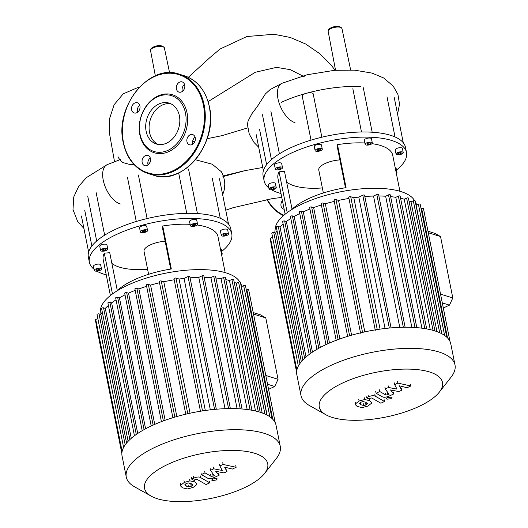 <?xml version="1.0" encoding="UTF-8"?>
<svg xmlns="http://www.w3.org/2000/svg" width="528" height="528" viewBox="0 0 528 528"><rect width="100%" height="100%" fill="white"/><g stroke="black" fill="none" stroke-linecap="round" stroke-linejoin="round"><path stroke-width="0.79" d="M268.851 187.968A72.6 26.466 -11.3 0 1 264.139 180.932A72.6 26.466 -11.3 0 1 291.522 153.001A72.6 26.466 -11.3 0 1 364.346 137.115A72.6 26.466 -11.3 0 1 406.514 152.486A72.6 26.466 -11.3 0 1 396.469 170.062M264.139 180.932L263.109 175.798A72.6 26.466 -11.3 0 1 272.263 158.948A72.6 26.466 -11.3 0 1 290.492 147.866A72.6 26.466 -11.3 0 1 315.394 138.871A72.6 26.466 -11.3 0 1 369.6 132.086A72.6 26.466 -11.3 0 1 403.128 142.58A72.6 26.466 -11.3 0 1 405.491 147.345L406.514 152.486M323.354 192.971L318.767 170.016A16.883 6.158 -11.3 0 1 325.136 163.522A16.883 6.158 -11.3 0 1 339.893 159.905M345.457 187.737L337.273 146.771L337.478 144.652A58.529 21.338 -11.3 0 1 364.855 142.989M371.95 143.656A58.529 21.338 -11.3 0 1 392.72 155.239L399.92 191.268M337.478 144.652L346.064 187.638A58.529 21.338 -11.3 0 0 291.628 209.642M366.505 142.936A3.656 1.333 -11.3 0 1 370.174 142.131A3.656 1.333 -11.3 0 1 372.299 142.91A3.656 1.333 -11.3 0 1 370.92 144.316A3.656 1.333 -11.3 0 1 367.25 145.114A3.656 1.333 -11.3 0 1 365.125 144.342A3.656 1.333 -11.3 0 1 366.505 142.936M365.125 144.342L364.307 140.23A3.656 1.333 -11.3 0 1 365.686 138.824A3.656 1.333 -11.3 0 1 369.356 138.019A3.656 1.333 -11.3 0 1 371.481 138.798L372.299 142.91M315.137 150.328A3.656 1.333 -11.3 0 1 318.8 148.507A3.656 1.333 -11.3 0 1 322.298 149.16A3.656 1.333 -11.3 0 1 322.278 149.431A3.656 1.333 -11.3 0 1 318.615 151.252A3.656 1.333 -11.3 0 1 315.124 150.599A3.656 1.333 -11.3 0 1 315.137 150.328M315.124 150.599L314.299 146.487A3.656 1.333 -11.3 0 1 314.318 146.216A3.656 1.333 -11.3 0 1 317.981 144.395A3.656 1.333 -11.3 0 1 321.473 145.048L322.298 149.16M276.078 169.726A3.656 1.333 -11.3 0 1 275.332 169.118A3.656 1.333 -11.3 0 1 277.629 167.356A3.656 1.333 -11.3 0 1 281.761 167.079A3.656 1.333 -11.3 0 1 282.506 167.686A3.656 1.333 -11.3 0 1 280.21 169.442A3.656 1.333 -11.3 0 1 276.078 169.726M275.332 169.118L274.507 165.007A3.656 1.333 -11.3 0 1 276.811 163.244A3.656 1.333 -11.3 0 1 280.936 162.967A3.656 1.333 -11.3 0 1 281.681 163.574L282.506 167.686M272.204 189.763A3.656 1.333 -11.3 0 1 269.069 189.057A3.656 1.333 -11.3 0 1 273.101 186.919A3.656 1.333 -11.3 0 1 276.243 187.625A3.656 1.333 -11.3 0 1 272.204 189.763M269.069 189.057L268.244 184.945A3.656 1.333 -11.3 0 1 272.276 182.807A3.656 1.333 -11.3 0 1 275.418 183.513L276.243 187.625M396.04 171.871A3.656 1.333 -11.3 0 1 396.218 171.917A3.656 1.333 -11.3 0 1 396.964 172.524A3.656 1.333 -11.3 0 1 396.363 173.481M395.221 167.759A3.656 1.333 -11.3 0 1 395.393 167.805A3.656 1.333 -11.3 0 1 396.139 168.412L396.964 172.524M400.092 151.879A3.656 1.333 -11.3 0 1 403.227 152.585A3.656 1.333 -11.3 0 1 399.194 154.724A3.656 1.333 -11.3 0 1 396.053 154.018A3.656 1.333 -11.3 0 1 400.092 151.879M396.053 154.018L395.234 149.906A3.656 1.333 -11.3 0 1 399.267 147.767A3.656 1.333 -11.3 0 1 402.409 148.474L403.227 152.585M400.785 152.533L401.518 153.067L400.376 153.833L398.501 154.064L397.762 153.536L398.904 152.77L400.785 152.533M398.501 154.064L398.317 153.166M400.376 153.833L400.132 152.618M271.511 189.103L270.778 188.575L271.92 187.81L273.794 187.572L274.534 188.107L273.385 188.872L271.511 189.103L271.333 188.206M273.385 188.872L273.148 187.658M277.042 168.821L277.754 168.036L279.629 167.62L280.79 167.983L280.078 168.762L278.203 169.184L277.042 168.821M278.203 169.184L277.966 167.99M280.078 168.762L279.866 167.693M317.203 149.708L318.945 149.134L320.45 149.299L320.219 150.051L318.476 150.625L316.965 150.46L317.203 149.708M318.476 150.625L318.219 149.371M320.219 150.051L320.06 149.259M368.458 142.963L370.207 142.93L370.465 143.59L368.973 144.289L367.217 144.322L366.96 143.656L368.458 142.963M367.217 144.322L367.079 143.603M368.973 144.289L368.709 142.956M285.133 214.203L277.933 178.18A58.529 21.338 -11.3 0 1 279.068 171.838L287.212 212.612M279.068 171.838L284.48 171.349L292.05 209.233M286.598 181.969A52.899 19.285 168.7 0 0 322.351 187.942M281.002 193.532A72.6 26.466 -11.3 0 1 271.597 189.816M387.004 96.796L395.03 136.957M279.398 153.826L270.904 111.322M352.843 88.711L361.489 131.993M321.849 137.207L313.15 93.674A5.63 2.053 -11.3 0 0 306.293 93.317A72.6 26.466 -11.3 0 1 360.499 86.533M311.025 140.131L302.24 96.175A5.63 2.053 -11.3 0 1 306.293 93.317A72.6 26.466 -11.3 0 0 281.391 102.313M258.694 147.206L254.041 142.501L249.242 134.072L247.427 124.516L248.087 120.965L251.935 113.659L257.308 106.564L265.393 93.905L270.237 89.509L281.985 83.279A21.635 11.174 65 0 0 279.147 103.178A21.635 11.174 65 0 0 294.994 122.674M118.272 157.232L118.028 156.71C117.902 157.225 119.097 158.836 121.612 161.535L122.357 162.136M122.694 162.472L122.14 161.905L122.78 162.512L128.911 164.241L134.185 164.696M147.814 163.073L149.84 162.822M222.611 176.029L244.886 170.65L262.746 167.482M195.439 159.746L212.243 164.215L221.351 171.725C223.502 175.659 224.644 179.876 224.776 184.391L224.314 189.611L222.684 194.872M94.103 269.313A72.6 26.466 -11.3 0 1 89.384 262.277A72.6 26.466 -11.3 0 1 116.774 234.346A72.6 26.466 -11.3 0 1 189.598 218.46A72.6 26.466 -11.3 0 1 231.766 233.825A72.6 26.466 -11.3 0 1 221.72 251.401M89.384 262.277L88.361 257.136A72.6 26.466 -11.3 0 1 97.515 240.293A72.6 26.466 -11.3 0 1 115.744 229.211A72.6 26.466 -11.3 0 1 140.646 220.216A72.6 26.466 -11.3 0 1 194.852 213.431A72.6 26.466 -11.3 0 1 228.38 223.925A72.6 26.466 -11.3 0 1 230.743 228.69L231.766 233.825M148.606 274.309L144.019 251.361A16.883 6.158 -11.3 0 1 150.388 244.867A16.883 6.158 -11.3 0 1 165.145 241.25M170.709 269.075L162.518 228.116L162.73 225.997A58.529 21.338 -11.3 0 1 190.106 224.334M197.201 225.001A58.529 21.338 -11.3 0 1 217.972 236.584L225.172 272.613M162.73 225.997L171.316 268.983A58.529 21.338 -11.3 0 0 116.879 290.987M191.756 224.275A3.656 1.333 -11.3 0 1 195.426 223.476A3.656 1.333 -11.3 0 1 197.551 224.248A3.656 1.333 -11.3 0 1 196.172 225.661A3.656 1.333 -11.3 0 1 192.502 226.459A3.656 1.333 -11.3 0 1 190.377 225.687A3.656 1.333 -11.3 0 1 191.756 224.275M190.377 225.687L189.559 221.575A3.656 1.333 -11.3 0 1 190.938 220.169A3.656 1.333 -11.3 0 1 194.608 219.364A3.656 1.333 -11.3 0 1 196.733 220.143L197.551 224.248M140.389 231.667A3.656 1.333 -11.3 0 1 144.052 229.852A3.656 1.333 -11.3 0 1 147.55 230.505A3.656 1.333 -11.3 0 1 147.53 230.776A3.656 1.333 -11.3 0 1 143.867 232.597A3.656 1.333 -11.3 0 1 140.375 231.937A3.656 1.333 -11.3 0 1 140.389 231.667M140.375 231.937L139.55 227.832A3.656 1.333 -11.3 0 1 139.57 227.561A3.656 1.333 -11.3 0 1 143.233 225.74A3.656 1.333 -11.3 0 1 146.725 226.393L147.55 230.505M101.33 251.064A3.656 1.333 -11.3 0 1 100.584 250.463A3.656 1.333 -11.3 0 1 102.881 248.701A3.656 1.333 -11.3 0 1 107.012 248.424A3.656 1.333 -11.3 0 1 107.758 249.031A3.656 1.333 -11.3 0 1 105.461 250.787A3.656 1.333 -11.3 0 1 101.33 251.064M100.584 250.463L99.759 246.352A3.656 1.333 -11.3 0 1 102.056 244.589A3.656 1.333 -11.3 0 1 106.187 244.312A3.656 1.333 -11.3 0 1 106.933 244.919L107.758 249.031M97.456 271.108A3.656 1.333 -11.3 0 1 94.314 270.402A3.656 1.333 -11.3 0 1 98.353 268.264A3.656 1.333 -11.3 0 1 101.488 268.97A3.656 1.333 -11.3 0 1 97.456 271.108M94.314 270.402L93.496 266.29A3.656 1.333 -11.3 0 1 97.528 264.152A3.656 1.333 -11.3 0 1 100.67 264.858L101.488 268.97M221.291 253.216A3.656 1.333 -11.3 0 1 221.47 253.262A3.656 1.333 -11.3 0 1 222.215 253.869A3.656 1.333 -11.3 0 1 221.615 254.819M220.473 249.104A3.656 1.333 -11.3 0 1 220.645 249.15A3.656 1.333 -11.3 0 1 221.39 249.757L222.215 253.869M225.337 233.224A3.656 1.333 -11.3 0 1 228.479 233.93A3.656 1.333 -11.3 0 1 224.446 236.069A3.656 1.333 -11.3 0 1 221.305 235.363A3.656 1.333 -11.3 0 1 225.337 233.224M221.305 235.363L220.486 231.251A3.656 1.333 -11.3 0 1 224.519 229.112A3.656 1.333 -11.3 0 1 227.66 229.819L228.479 233.93M226.037 233.878L226.769 234.412L225.628 235.178L223.753 235.409L223.014 234.881L224.156 234.115L226.037 233.878M223.753 235.409L223.568 234.505M225.628 235.178L225.383 233.957M96.763 270.448L96.023 269.92L97.172 269.155L99.046 268.917L99.779 269.452L98.637 270.217L96.763 270.448L96.578 269.544M98.637 270.217L98.393 268.996M102.293 250.166L103.006 249.381L104.881 248.959L106.042 249.322L105.329 250.107L103.455 250.529L102.293 250.166M103.455 250.529L103.217 249.335M105.329 250.107L105.118 249.031M142.454 231.053L144.197 230.472L145.702 230.644L145.471 231.396L143.722 231.97L142.217 231.799L142.454 231.053M143.722 231.97L143.471 230.716M145.471 231.396L145.312 230.604M193.703 224.308L195.459 224.275L195.716 224.935L194.225 225.628L192.469 225.661L192.212 225.001L193.703 224.308M192.469 225.661L192.331 224.948M194.225 225.628L193.961 224.301M110.385 295.548L103.184 259.519A58.529 21.338 -11.3 0 1 104.32 253.183L112.464 293.957M104.32 253.183L109.725 252.688L117.302 290.578M111.85 263.314A52.899 19.285 168.7 0 0 147.602 269.287M106.253 274.877A72.6 26.466 -11.3 0 1 96.848 271.161M212.256 178.141L220.275 218.302M104.65 235.171L96.155 192.667M178.669 172.933L186.74 213.338M147.101 218.552L138.402 175.019M170.815 103.778A21.41 16.592 -72.6 0 0 162.248 105.079A21.41 16.592 -72.6 0 0 149.226 124.964A21.41 16.592 -72.6 0 0 158.103 144.421M166.663 143.121A21.41 16.592 -72.6 0 0 179.784 122.107A21.41 16.592 -72.6 0 0 169.151 103.132A21.41 16.592 -72.6 0 0 158.849 104.016A21.41 16.592 -72.6 0 0 145.735 125.03A21.41 16.592 -72.6 0 0 156.367 144.005A21.41 16.592 -72.6 0 0 166.663 143.121M157.892 96.03A30.393 23.542 -72.6 0 0 139.847 134.759A30.393 23.542 -72.6 0 0 168.98 151.529A30.393 23.542 -72.6 0 0 187.031 112.801A30.393 23.542 -72.6 0 0 157.892 96.03M157.417 96.848A29.264 22.671 -72.6 0 0 140.039 134.145A29.264 22.671 -72.6 0 0 168.095 150.289A29.264 22.671 -72.6 0 0 185.473 112.992A29.264 22.671 -72.6 0 0 157.417 96.848M137.57 112.253A5.346 4.145 107.4 0 1 137.399 111.599A5.346 4.145 107.4 0 1 139.755 105.277M139.927 105.93A5.346 4.145 -72.6 0 0 137.372 102.762A5.346 4.145 -72.6 0 0 133.003 104.419A5.346 4.145 -72.6 0 0 131.63 109.791A5.346 4.145 -72.6 0 0 134.185 112.966A5.346 4.145 -72.6 0 0 138.554 111.309A5.346 4.145 -72.6 0 0 139.927 105.93M148.104 164.941A5.346 4.145 107.4 0 1 150.282 157.964M145.332 155.668A5.346 4.145 -72.6 0 0 142.052 160.915A5.346 4.145 -72.6 0 0 144.712 165.653A5.346 4.145 -72.6 0 0 147.279 165.429A5.346 4.145 -72.6 0 0 150.559 160.189A5.346 4.145 -72.6 0 0 147.899 155.45A5.346 4.145 -72.6 0 0 145.332 155.668M192.892 144.091A5.346 4.145 107.4 0 1 192.72 143.438A5.346 4.145 107.4 0 1 195.076 137.115M186.945 141.629A5.346 4.145 -72.6 0 0 189.499 144.804A5.346 4.145 -72.6 0 0 193.875 143.147A5.346 4.145 -72.6 0 0 195.248 137.768A5.346 4.145 -72.6 0 0 192.694 134.594A5.346 4.145 -72.6 0 0 188.324 136.257A5.346 4.145 -72.6 0 0 186.945 141.629M181.546 91.892A5.346 4.145 -72.6 0 0 184.82 86.645A5.346 4.145 -72.6 0 0 182.167 81.906A5.346 4.145 -72.6 0 0 179.593 82.13A5.346 4.145 -72.6 0 0 176.319 87.377A5.346 4.145 -72.6 0 0 178.972 92.116A5.346 4.145 -72.6 0 0 181.546 91.892M182.365 91.403A5.346 4.145 107.4 0 1 184.549 84.427M284.137 209.22A5.346 4.145 107.4 0 1 283.595 209.101A5.346 4.145 107.4 0 1 282.407 200.567M264.561 473.504L276.302 458.535A78.507 28.624 168.7 0 0 280.256 446.318L276.032 425.192A78.507 28.624 168.7 0 0 275.253 422.816A78.507 28.624 168.7 0 0 271.953 418.447A78.507 28.624 168.7 0 0 266.792 414.949A78.507 28.624 168.7 0 0 259.994 412.21A78.507 28.624 168.7 0 0 251.618 410.203A78.507 28.624 168.7 0 0 241.613 408.956A78.507 28.624 168.7 0 0 229.746 408.58A78.507 28.624 168.7 0 0 215.516 409.299A78.507 28.624 168.7 0 0 201.696 411.028A78.507 28.624 168.7 0 0 186.773 413.952A78.507 28.624 168.7 0 0 173.686 417.457A78.507 28.624 168.7 0 0 162.043 421.41A78.507 28.624 168.7 0 0 151.675 425.759A78.507 28.624 168.7 0 0 142.527 430.492A78.507 28.624 168.7 0 0 134.653 435.62A78.507 28.624 168.7 0 0 128.225 441.203A78.507 28.624 168.7 0 0 123.638 447.361A78.507 28.624 168.7 0 0 121.902 452.872A78.507 28.624 168.7 0 0 122.06 455.961L126.284 477.081A78.507 28.624 168.7 0 0 134.627 486.842L151.219 496.148A62.806 22.895 -11.3 0 1 172.92 462.125A62.806 22.895 -11.3 0 1 254.885 453.341A62.806 22.895 -11.3 0 1 264.561 473.504A62.806 22.895 -11.3 0 1 216.308 497.251A62.806 22.895 -11.3 0 1 157.377 498.729A62.806 22.895 -11.3 0 1 151.219 496.148M280.256 446.318A78.507 28.624 168.7 0 0 264.211 433.33A78.507 28.624 168.7 0 0 175.593 439.296A78.507 28.624 168.7 0 0 126.284 477.081M126.581 443.038L100.894 314.477A74.283 27.086 -11.3 0 1 102.293 312.081M131.274 438.326L105.303 308.372A74.283 27.086 -11.3 0 1 108.405 305.435M137.722 433.468L111.626 302.867A74.283 27.086 -11.3 0 1 116.054 299.845M145.596 428.789L119.427 297.818A74.283 27.086 -11.3 0 1 125.011 294.855M154.75 424.373L128.535 293.185A74.283 27.086 -11.3 0 1 135.188 290.354M165.139 420.268L138.89 288.941A74.283 27.086 -11.3 0 1 146.632 286.301M176.834 416.526L150.579 285.107A74.283 27.086 -11.3 0 1 159.502 282.737M190.06 413.213L163.792 281.761A74.283 27.086 -11.3 0 1 174.2 279.774M205.313 410.48L179.051 279.041A74.283 27.086 -11.3 0 1 184.054 278.421L210.316 409.834M190.067 277.847A74.283 27.086 -11.3 0 1 198.785 277.378L225.027 408.685M204.138 277.332A74.283 27.086 -11.3 0 1 210.896 277.563L237.098 408.692M215.886 277.979A74.283 27.086 -11.3 0 1 221.027 278.665L247.177 409.523M225.832 279.602A74.283 27.086 -11.3 0 1 229.462 280.559L255.526 411.002M239.738 281.893A71.471 26.057 168.7 0 0 226.189 272.923A71.471 26.057 168.7 0 0 149.279 277.2A71.471 26.057 168.7 0 0 100.492 309.764L100.016 314.206M234.214 282.256A74.283 27.086 -11.3 0 1 236.273 283.206L262.205 412.955M241.217 286.453A74.283 27.086 -11.3 0 1 241.415 286.631L267.089 415.107M246.352 290.149L246.913 289.892A1.129 0.409 -11.3 0 1 248.041 289.641A1.129 0.409 -11.3 0 1 248.695 289.885L275.266 422.849M241.415 286.631L243.659 285.589A1.129 0.409 -11.3 0 1 244.787 285.338A1.129 0.409 -11.3 0 1 245.441 285.582L272.012 418.546M236.273 283.206L238.57 282.137A1.129 0.409 -11.3 0 1 239.699 281.893A1.129 0.409 -11.3 0 1 240.352 282.13L266.924 415.094M260.198 412.276L233.653 279.431A1.129 0.409 168.7 0 0 233 279.193A1.129 0.409 168.7 0 0 231.871 279.437L229.462 280.559M251.942 410.263L225.403 277.451A1.129 0.409 168.7 0 0 224.75 277.213A1.129 0.409 168.7 0 0 223.621 277.457L221.027 278.665M242.068 408.995L215.536 276.223A1.129 0.409 168.7 0 0 214.883 275.986A1.129 0.409 168.7 0 0 213.754 276.23L210.896 277.563M230.36 408.573L203.841 275.847A1.129 0.409 168.7 0 0 203.188 275.609A1.129 0.409 168.7 0 0 202.059 275.86L198.785 277.378M216.322 409.226L189.816 276.56A1.129 0.409 168.7 0 0 189.156 276.322A1.129 0.409 168.7 0 0 188.027 276.566L184.054 278.421M174.214 278.89A1.129 0.409 -11.3 0 1 173.983 278.705A1.129 0.409 -11.3 0 1 174.695 278.164A1.129 0.409 -11.3 0 1 175.963 278.078L179.051 279.041M159.502 281.774A1.129 0.409 -11.3 0 1 159.278 281.589A1.129 0.409 -11.3 0 1 159.984 281.048A1.129 0.409 -11.3 0 1 161.251 280.962L163.792 281.761M146.606 285.226A1.129 0.409 -11.3 0 1 146.375 285.041A1.129 0.409 -11.3 0 1 147.081 284.5A1.129 0.409 -11.3 0 1 148.355 284.414L150.579 285.107M135.135 289.12A1.129 0.409 -11.3 0 1 134.904 288.935A1.129 0.409 -11.3 0 1 135.61 288.394A1.129 0.409 -11.3 0 1 136.877 288.308L138.89 288.941M153.133 425.093L126.661 292.598L128.535 293.185M119.427 297.818L117.645 297.264A1.129 0.409 168.7 0 0 116.371 297.35A1.129 0.409 168.7 0 0 115.665 297.891L142.204 430.683M111.626 302.867L109.883 302.32A1.129 0.409 168.7 0 0 108.61 302.405A1.129 0.409 168.7 0 0 107.903 302.947L134.449 435.778M105.303 308.372L103.547 307.824A1.129 0.409 168.7 0 0 102.274 307.91A1.129 0.409 168.7 0 0 101.567 308.451L128.119 441.316M100.894 314.477L99.02 313.896A1.129 0.409 168.7 0 0 97.753 313.982A1.129 0.409 168.7 0 0 97.046 314.523L123.598 447.427M121.909 452.918L95.337 319.955A1.129 0.409 -11.3 0 1 95.759 319.519L97.845 318.549M121.862 453.479L96.261 325.34A1.129 0.409 -11.3 0 1 96.367 325.109M126.661 292.598A1.129 0.409 168.7 0 0 125.387 292.684A1.129 0.409 168.7 0 0 124.681 293.225L151.206 425.977M439.309 392.159L451.051 377.19A78.507 28.624 168.7 0 0 455.004 364.973L450.78 343.853A78.507 28.624 168.7 0 0 450.001 341.471A78.507 28.624 168.7 0 0 446.701 337.102A78.507 28.624 168.7 0 0 441.54 333.604A78.507 28.624 168.7 0 0 434.742 330.865A78.507 28.624 168.7 0 0 426.367 328.858A78.507 28.624 168.7 0 0 416.361 327.611A78.507 28.624 168.7 0 0 404.494 327.235A78.507 28.624 168.7 0 0 390.265 327.954A78.507 28.624 168.7 0 0 376.444 329.683A78.507 28.624 168.7 0 0 361.522 332.607A78.507 28.624 168.7 0 0 348.434 336.112A78.507 28.624 168.7 0 0 336.791 340.065A78.507 28.624 168.7 0 0 326.423 344.414A78.507 28.624 168.7 0 0 317.282 349.147A78.507 28.624 168.7 0 0 309.401 354.281A78.507 28.624 168.7 0 0 302.973 359.865A78.507 28.624 168.7 0 0 298.386 366.023A78.507 28.624 168.7 0 0 296.65 371.527A78.507 28.624 168.7 0 0 296.809 374.616L301.033 395.736A78.507 28.624 168.7 0 0 309.375 405.497L325.967 414.81A62.806 22.895 -11.3 0 1 347.668 380.78A62.806 22.895 -11.3 0 1 429.634 371.996A62.806 22.895 -11.3 0 1 439.309 392.159A62.806 22.895 -11.3 0 1 391.057 415.906A62.806 22.895 -11.3 0 1 332.125 417.384A62.806 22.895 -11.3 0 1 325.967 414.81M455.004 364.973A78.507 28.624 168.7 0 0 438.959 351.985A78.507 28.624 168.7 0 0 350.341 357.951A78.507 28.624 168.7 0 0 301.033 395.736M301.33 361.693L275.642 233.138A74.283 27.086 -11.3 0 1 277.042 230.736M306.022 356.981L280.051 227.027A74.283 27.086 -11.3 0 1 283.153 224.09M312.47 352.123L286.374 221.522A74.283 27.086 -11.3 0 1 290.809 218.5M320.344 347.444L294.175 216.48A74.283 27.086 -11.3 0 1 299.759 213.517M329.498 343.028L303.283 211.84A74.283 27.086 -11.3 0 1 309.936 209.009M339.887 338.93L313.645 207.596A74.283 27.086 -11.3 0 1 321.38 204.956M351.589 335.181L325.327 203.762A74.283 27.086 -11.3 0 1 334.25 201.399M364.815 331.868L338.547 200.416A74.283 27.086 -11.3 0 1 348.949 198.436M380.068 329.142L353.8 197.703A74.283 27.086 -11.3 0 1 358.802 197.076L385.064 328.495M364.822 196.502A74.283 27.086 -11.3 0 1 373.534 196.04L399.775 327.347M378.886 195.987A74.283 27.086 -11.3 0 1 385.645 196.218L411.847 327.347M390.634 196.634A74.283 27.086 -11.3 0 1 395.776 197.32L421.925 328.178M400.58 198.257A74.283 27.086 -11.3 0 1 404.21 199.214L430.274 329.657M414.487 200.548A71.471 26.057 168.7 0 0 400.937 191.578A71.471 26.057 168.7 0 0 324.027 195.855A71.471 26.057 168.7 0 0 275.24 228.419L274.765 232.861M408.962 200.911A74.283 27.086 -11.3 0 1 411.022 201.861L436.953 331.61M415.965 205.108A74.283 27.086 -11.3 0 1 416.163 205.286L441.837 333.762M421.1 208.804L421.661 208.547A1.129 0.409 -11.3 0 1 422.789 208.303A1.129 0.409 -11.3 0 1 423.443 208.54L450.014 341.504M416.163 205.286L418.407 204.244A1.129 0.409 -11.3 0 1 419.536 203.999A1.129 0.409 -11.3 0 1 420.189 204.237L446.761 337.201M411.022 201.861L413.318 200.792A1.129 0.409 -11.3 0 1 414.447 200.548A1.129 0.409 -11.3 0 1 415.1 200.785L441.672 333.749M434.947 330.931L408.401 198.086A1.129 0.409 168.7 0 0 407.748 197.848A1.129 0.409 168.7 0 0 406.619 198.092L404.21 199.214M426.69 328.918L400.151 196.106A1.129 0.409 168.7 0 0 399.498 195.868A1.129 0.409 168.7 0 0 398.369 196.112L395.776 197.32M416.816 327.65L390.284 194.878A1.129 0.409 168.7 0 0 389.631 194.641A1.129 0.409 168.7 0 0 388.502 194.885L385.645 196.218M405.108 327.228L378.589 194.509A1.129 0.409 168.7 0 0 377.936 194.264A1.129 0.409 168.7 0 0 376.807 194.515L373.534 196.04M391.07 327.881L364.564 195.215A1.129 0.409 168.7 0 0 363.911 194.977A1.129 0.409 168.7 0 0 362.782 195.228L358.802 197.076M348.962 197.545A1.129 0.409 -11.3 0 1 348.737 197.36A1.129 0.409 -11.3 0 1 349.444 196.819A1.129 0.409 -11.3 0 1 350.711 196.733L353.8 197.703M334.25 200.429A1.129 0.409 -11.3 0 1 334.026 200.244A1.129 0.409 -11.3 0 1 334.732 199.703A1.129 0.409 -11.3 0 1 335.999 199.617L338.547 200.416M321.354 203.881A1.129 0.409 -11.3 0 1 321.123 203.696A1.129 0.409 -11.3 0 1 321.829 203.155A1.129 0.409 -11.3 0 1 323.103 203.069L325.327 203.762M309.883 207.781A1.129 0.409 -11.3 0 1 309.652 207.59A1.129 0.409 -11.3 0 1 310.358 207.049A1.129 0.409 -11.3 0 1 311.626 206.963L313.645 207.596M327.881 343.748L301.409 211.253L303.283 211.84M294.175 216.48L292.393 215.919A1.129 0.409 168.7 0 0 291.126 216.005A1.129 0.409 168.7 0 0 290.413 216.546L316.952 349.338M286.374 221.522L284.632 220.975A1.129 0.409 168.7 0 0 283.364 221.06A1.129 0.409 168.7 0 0 282.652 221.602L309.197 354.433M280.051 227.027L278.296 226.479A1.129 0.409 168.7 0 0 277.022 226.565A1.129 0.409 168.7 0 0 276.316 227.106L302.867 359.977M275.642 233.138L273.768 232.551A1.129 0.409 168.7 0 0 272.501 232.637A1.129 0.409 168.7 0 0 271.795 233.178L298.353 366.089M296.657 371.573L270.085 238.61A1.129 0.409 -11.3 0 1 270.508 238.174L272.6 237.204M296.617 372.141L271.009 243.995A1.129 0.409 -11.3 0 1 271.115 243.764M301.409 211.253A1.129 0.409 168.7 0 0 300.135 211.339A1.129 0.409 168.7 0 0 299.429 211.88L325.961 344.632M191.209 486.314L189.103 486.902L186.173 486.11L184.925 484.513L186.272 483.49L188.351 482.922L191.294 483.721L192.522 485.311L191.209 486.314L190.859 484.579M184.859 484.928L184.925 484.513M192.595 484.889L192.357 484.473M194.971 482.011L196.792 483.767L196.634 484.697L193.136 487.417L187.499 488.948L182.497 487.819L180.662 486.05L180.82 485.126L184.345 482.387L189.955 480.869L194.971 482.011L194.627 480.275M189.605 479.14L189.955 480.869M200.495 477.523L209.781 482.843L206.105 484.552L196.951 479.312L193.459 480.13L191.644 479.094L193.736 478.117C196.891 476.87 199.142 476.665 200.495 477.523L200.145 475.787M209.438 481.107L209.781 482.843M191.294 477.358L191.644 479.094M212.236 480.539L211.649 480.064L212.731 478.955L216.698 478.46L217.285 478.936L216.203 480.044L212.236 480.539M222.209 470.461L219.892 465.94L223.106 464.442L236.122 467.306L232.327 469.075L224.638 467.141L226.954 471.577L224.077 472.916L215.741 471.286L219.14 475.213L214.269 477.484C211.127 478.738 208.87 478.942 207.504 478.091L201.32 474.58L205.003 472.87L211.042 476.302L213.121 476.137L214.262 475.603L210.514 470.309L213.728 468.811L222.209 470.461M219.549 464.204L219.892 465.94M222.763 462.713L223.106 464.442M235.778 465.571L236.122 467.306M226.604 469.841L226.954 471.577M218.79 473.477L219.14 475.213M200.977 472.844L201.32 474.58M204.653 471.134L205.003 472.87M210.164 468.574L210.514 470.309M213.378 467.075L213.728 468.811M365.957 404.969L363.851 405.557L360.921 404.765L359.68 403.168L361.02 402.151L363.099 401.577L366.043 402.382L367.277 403.966L365.957 404.969L365.607 403.234M359.608 403.583L359.68 403.168M367.343 403.544L367.105 403.128M369.719 400.666L371.54 402.422L371.382 403.352L367.884 406.078L362.248 407.603L357.245 406.474L355.41 404.705L355.568 403.781L359.093 401.042L364.703 399.531L369.719 400.666L369.376 398.93M364.36 397.795L364.703 399.531M375.243 396.178L384.529 401.498L380.853 403.207L371.699 397.967L368.207 398.785L366.392 397.749L368.485 396.772C371.639 395.525 373.89 395.327 375.243 396.178L374.893 394.442M384.186 399.762L384.529 401.498M366.043 396.013L366.392 397.749M386.984 399.194L386.397 398.719L387.479 397.61L391.446 397.115L392.033 397.591L390.951 398.699L386.984 399.194M396.957 389.123L394.64 384.595L397.861 383.104L410.87 385.961L407.075 387.73L399.386 385.796L401.702 390.232L398.825 391.571L390.489 389.941L393.888 393.868L389.024 396.139C385.876 397.399 383.618 397.597 382.259 396.746L376.075 393.235L379.751 391.525L385.79 394.957L387.869 394.792L389.011 394.258L385.262 388.964L388.476 387.466L396.957 389.123M394.297 382.866L394.64 384.595M397.511 381.368L397.861 383.104M410.527 384.232L410.87 385.961M401.353 388.496L401.702 390.232M393.538 392.132L393.888 393.868M375.725 391.505L376.075 393.235M379.401 389.789L379.751 391.525M384.912 387.229L385.262 388.964M388.133 385.737L388.476 387.466M440.55 294.136L452.8 297.964L449.46 305.138L442.299 302.9M427.977 231.211L435.131 233.449L440.53 236.557L428.281 232.723M440.53 236.557L452.8 297.964M443.315 307.996L449.46 305.138M265.802 375.474L278.051 379.309L274.712 386.483L267.551 384.245M253.229 312.556L260.383 314.794L265.782 317.902L253.526 314.068M265.782 317.902L278.051 379.309M268.567 389.341L274.712 386.483M350.638 69.94L341.953 28.519A7.042 2.567 168.7 0 0 340.52 27.364A7.042 2.567 168.7 0 0 330.799 28.578A7.042 2.567 168.7 0 0 328.139 31.277L335.544 70.231M150.533 50.523C150.302 49.223 151.252 48.055 153.397 47.018C158.354 44.873 162.004 45.118 164.347 47.764A7.042 2.567 168.7 0 0 160.241 46.279A7.042 2.567 168.7 0 0 153.186 47.824A7.042 2.567 168.7 0 0 150.533 50.523L155.338 75.821M304.372 76.784L290.248 69.656L276.507 67.36L255.314 72.263L208.098 101.614M107.243 164.617A21.635 11.174 65 0 0 107.237 164.624A21.635 11.174 65 0 0 107.23 164.624A21.635 11.174 65 0 0 104.392 184.523A21.635 11.174 65 0 0 120.245 204.019M222.941 176.642L244.886 170.65M209.279 106.669A52.054 40.333 -72.6 0 0 184.417 75.801C197.485 80.381 205.808 90.704 209.398 106.762C218.321 143.022 182.906 186.443 153.331 175.164A52.054 40.333 -72.6 0 0 178.372 173.012A52.054 40.333 -72.6 0 0 209.279 106.669M123.367 142.699A52.054 40.333 -72.6 0 0 148.236 173.567A52.054 40.333 -72.6 0 0 173.276 171.422A52.054 40.333 -72.6 0 0 204.191 105.079A52.054 40.333 -72.6 0 0 179.322 74.204A52.054 40.333 -72.6 0 0 154.282 76.355M154.044 76.758A51.493 39.897 -72.6 0 0 123.466 142.388A51.493 39.897 -72.6 0 0 172.834 170.801A51.493 39.897 -72.6 0 0 203.412 105.171A51.493 39.897 -72.6 0 0 154.044 76.758M267.188 199.412A51.493 39.897 -72.6 0 0 283.886 215.239M266.917 199.459A52.054 40.333 -72.6 0 0 283.457 215.615M272.758 419.232L246.913 289.892M269.874 416.797L243.659 285.589M264.931 414.058L238.57 282.137M258.298 411.708L231.871 279.437M250.094 409.946L223.621 277.457M240.253 408.863L213.754 276.23M228.584 408.593L202.059 275.86M214.573 409.385L188.027 276.566M202.501 410.903L175.963 278.078M187.777 413.721L161.251 280.962M174.867 417.1L148.355 284.414M163.376 420.908L136.877 288.308M144.091 429.607L117.645 297.264M136.283 434.452L109.883 302.32M129.875 439.58L103.547 307.824M125.189 444.847L99.02 313.896M122.12 451.433L95.759 319.519M447.506 337.894L421.661 208.547M444.622 335.458L418.407 204.244M439.679 332.713L413.318 200.792M433.046 330.363L406.619 198.092M424.842 328.601L398.369 196.112M415.008 327.518L388.502 194.885M403.333 327.248L376.807 194.515M389.321 328.04L362.782 195.228M377.249 329.558L350.711 196.733M362.531 332.376L335.999 199.617M349.615 335.755L323.103 203.069M338.125 339.563L311.626 206.963M318.839 348.262L292.393 215.919M311.032 353.107L284.632 220.975M304.623 358.241L278.296 226.479M299.937 363.508L273.768 232.551M296.868 370.095L270.508 238.174M188.753 485.166L189.103 486.902M185.83 484.374L186.173 486.11M180.47 483.391L180.82 485.126M183.995 480.652L184.345 482.387M193.387 476.381L193.736 478.117M212.566 478.144L212.731 478.955M210.692 474.566L211.042 476.302M212.771 474.401L213.121 476.137M363.502 403.821L363.851 405.557M360.578 403.029L360.921 404.765M355.219 402.046L355.568 403.781M358.75 399.307L359.093 401.042M368.135 395.043L368.485 396.772M387.321 396.799L387.479 397.61M385.44 393.221L385.79 394.957M387.519 393.056L387.869 394.792M259.525 129.136L266.627 164.67M256.186 134.64L263.393 170.709M262.449 114.701L271.432 159.654M363.284 87.714L372.174 132.224M394.211 97.39L403.273 142.751M328.139 31.277C327.908 29.977 328.865 28.809 331.003 27.779C335.96 25.634 339.61 25.879 341.953 28.519M192.628 141.781L194.951 141.24M247.698 127.888L222.123 135.63L207.115 138.712M335.128 70.264L331.907 66.053L319.823 53.737L305.606 43.976L290.255 37.462L273.926 34.254L246.86 36.524L220.097 48.998L210.223 57.308L188.318 77.312M114.503 161.621L109.369 132.752L109.593 118.562L114.134 104.702L123.242 93.819L137.32 87.767L139.088 87.503M169.587 72.758L164.347 47.764M120.298 159.568L107.23 164.624L86.368 177.652L78.731 186.292L73.768 196.904L72.996 209.609L77.708 221.602L83.926 228.466M281.774 197.413L272.263 198.627L233.125 207.695L225.746 210.19M397.558 114.154L399.531 104.181L397.947 94.499L393.195 86.057L383.612 77.946L372.068 73.108L354.46 70.145L334.521 70.31L307.131 74.758L281.985 83.279M84.777 210.481L91.879 246.015M81.431 215.978L88.638 252.047M87.701 196.04L96.683 240.999M127.492 177.52L136.27 221.476M188.529 169.059L197.426 213.569M219.463 178.735L228.525 224.096M153.331 175.164L148.236 173.567C135.168 168.986 126.839 158.664 123.255 142.606C114.325 106.346 149.747 62.924 179.322 74.204L184.417 75.801M266.858 199.465L274.052 209.141L283.45 215.615M240.629 283.523L242.147 286.288M173.983 278.705L200.554 411.675M146.375 285.041L172.946 418.004M134.904 288.935L161.469 421.905M159.278 281.589L185.843 414.553M415.378 202.178L416.896 204.943M348.737 197.36L375.302 330.33M321.123 203.696L347.695 336.659M309.652 207.59L336.224 340.56M334.026 200.244L360.591 333.214"/></g></svg>
